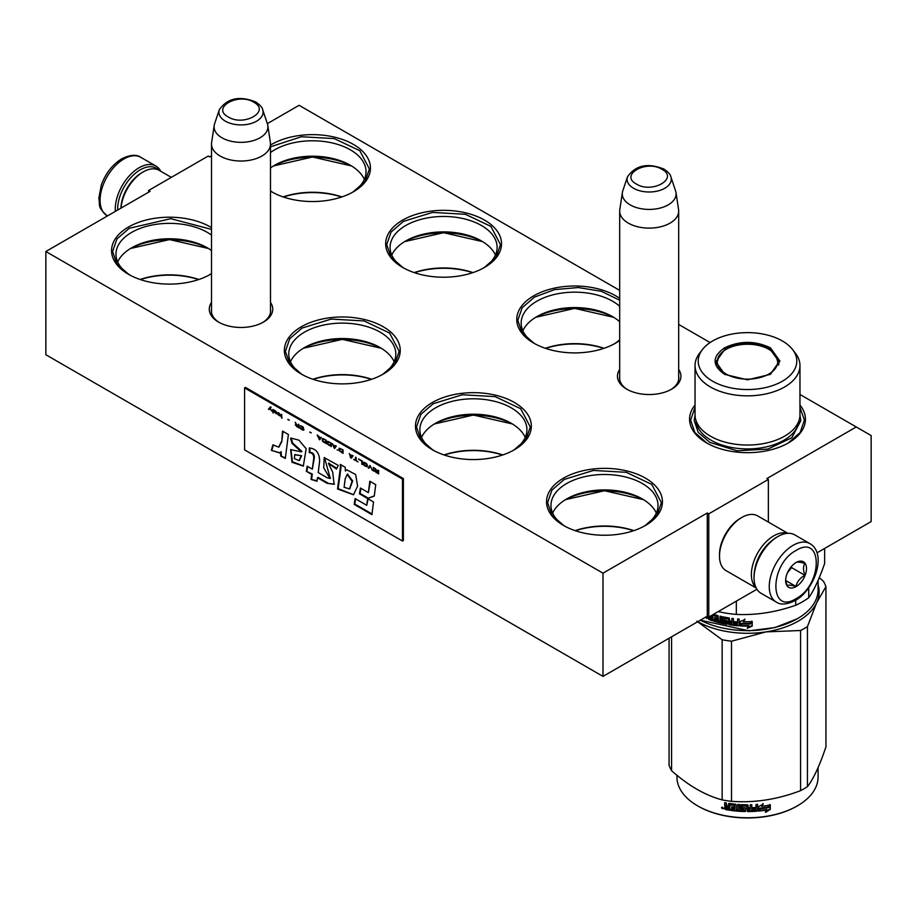 <?xml version="1.0" encoding="UTF-8"?>
<svg xmlns="http://www.w3.org/2000/svg" width="917" height="917" viewBox="0 0 917 917"><rect width="100%" height="100%" fill="white"/><g stroke="black" fill="none" stroke-linecap="round" stroke-linejoin="round"><path stroke-width="1.38" d="M799.968 394.47L856.249 426.967L766.876 478.571L768.354 479.431L708.772 513.841L707.282 512.981L602.996 573.182L45.85 251.51L150.124 191.309L148.646 190.449L208.228 156.05L209.718 156.91L211.506 155.879M710.067 342.568L678.683 324.446M619.686 290.391L299.102 105.306L267.351 123.635M678.683 369.471A31.728 18.317 180 0 1 671.622 389.175A31.728 18.317 180 0 1 626.747 389.175A31.728 18.317 180 0 1 619.686 369.471M270.492 302.392A31.728 18.317 180 0 1 263.443 322.096L263.443 322.096A31.728 18.317 180 0 1 218.567 322.096A31.728 18.317 180 0 1 211.506 302.392M270.492 191.126A57.931 33.448 -0 0 0 271.535 191.733A57.931 33.448 -0 0 0 353.481 191.745A57.931 33.448 -0 0 0 353.481 191.733A57.931 33.448 -0 0 0 353.481 144.439A57.931 33.448 -0 0 0 271.547 144.439A57.931 33.448 -0 0 0 270.492 145.058M484.566 267.42L484.566 267.42A57.931 33.448 -0 0 0 484.566 220.126A57.931 33.448 -0 0 0 402.632 220.126A57.931 33.448 -0 0 0 402.632 267.42A57.931 33.448 -0 0 0 484.566 267.42M619.686 298.38A57.931 33.448 -0 0 0 533.728 295.813A57.931 33.448 -0 0 0 533.728 343.107A57.931 33.448 -0 0 0 615.662 343.107L615.662 343.107A57.931 33.448 -0 0 0 619.686 340.539M211.506 227.622A57.931 33.448 -0 0 0 128.529 227.003A57.931 33.448 -0 0 0 128.529 274.309A57.931 33.448 -0 0 0 210.463 274.309L210.463 274.309A57.931 33.448 -0 0 0 211.506 273.69L210.085 274.527M383.272 374.079L383.272 374.079A57.931 33.448 -0 0 0 383.272 326.773A57.931 33.448 -0 0 0 301.338 326.773A57.931 33.448 -0 0 0 301.338 374.079A57.931 33.448 -0 0 0 383.272 374.079M514.368 449.766L514.368 449.766A57.931 33.448 -0 0 0 514.368 402.46A57.931 33.448 -0 0 0 432.434 402.46A57.931 33.448 -0 0 0 432.434 449.766A57.931 33.448 -0 0 0 514.368 449.766M695.04 405.027A57.931 33.448 -0 0 0 706.537 442.877A57.931 33.448 -0 0 0 788.471 442.877L788.471 442.877A57.931 33.448 -0 0 0 799.968 405.027M645.453 525.452A57.931 33.448 -0 0 0 645.465 525.452A57.931 33.448 -0 0 0 645.453 478.147A57.931 33.448 -0 0 0 563.519 478.147A57.931 33.448 -0 0 0 563.519 525.452A57.931 33.448 -0 0 0 645.453 525.452M856.249 426.967L871.15 435.575L871.15 521.578L817.001 552.848M148.646 190.449L148.646 192.169M45.85 251.51L45.85 354.73L602.996 676.391L707.282 616.19L707.282 512.981M602.996 573.182L602.996 676.391M708.772 513.841L708.772 617.049L707.282 616.19M756.915 589.253L708.772 617.049M768.354 479.431L768.354 522.071M627.515 389.61A29.619 17.102 180 0 1 619.56 377.942A29.619 17.102 180 0 1 619.686 376.371M678.683 376.371A29.619 17.102 180 0 1 678.809 377.942A29.619 17.102 180 0 1 670.843 389.61M270.492 309.281A29.619 17.102 180 0 1 270.618 310.863A29.619 17.102 180 0 1 262.663 322.52M219.335 322.52A29.619 17.102 180 0 1 211.38 310.863A29.619 17.102 180 0 1 211.506 309.281M270.492 152.531A53.53 30.903 -0 0 1 274.653 149.838A53.53 30.903 180 0 1 332.997 143.132A53.53 30.903 180 0 1 366.032 171.685A53.53 30.903 180 0 1 351.853 192.639M270.492 190.839A53.53 30.903 -0 0 0 273.163 192.639M404.259 268.326A53.53 30.903 -0 0 1 390.069 247.372A53.53 30.903 -0 0 1 405.75 225.525A53.53 30.903 180 0 1 464.082 218.819A53.53 30.903 180 0 1 497.129 247.372A53.53 30.903 180 0 1 482.95 268.326M535.345 344.013A53.53 30.903 -0 0 1 521.165 323.059A53.53 30.903 -0 0 1 536.846 301.212A53.53 30.903 180 0 1 619.686 306.312M619.686 339.806A53.53 30.903 180 0 1 614.046 344.013M130.145 275.203A53.53 30.903 -0 0 1 115.966 254.25A53.53 30.903 -0 0 1 131.647 232.402A53.53 30.903 180 0 1 211.506 235.096M211.506 273.404A53.53 30.903 180 0 1 208.847 275.203M302.954 374.973A53.53 30.903 -0 0 1 288.775 354.019A53.53 30.903 -0 0 1 304.455 332.172A53.53 30.903 180 0 1 362.788 325.466A53.53 30.903 180 0 1 395.835 354.019A53.53 30.903 180 0 1 381.655 374.973M434.05 450.66A53.53 30.903 -0 0 1 419.871 429.706A53.53 30.903 -0 0 1 435.552 407.859A53.53 30.903 180 0 1 493.885 401.153A53.53 30.903 180 0 1 526.931 429.706A53.53 30.903 180 0 1 512.741 450.66M565.147 526.347A53.53 30.903 -0 0 1 550.968 505.393A53.53 30.903 -0 0 1 566.637 483.546A53.53 30.903 180 0 1 624.981 476.84A53.53 30.903 180 0 1 658.016 505.393A53.53 30.903 180 0 1 643.837 526.347M270.492 167.96A53.53 30.903 -0 0 1 274.653 165.255L274.653 165.255A53.53 30.903 180 0 1 350.363 165.255A53.53 30.903 180 0 1 364.347 179.4M391.765 255.086A53.53 30.903 -0 0 1 405.75 240.942L405.75 240.942A53.53 30.903 180 0 1 481.459 240.942A53.53 30.903 180 0 1 495.444 255.086M522.862 330.773A53.53 30.903 -0 0 1 536.846 316.629L536.846 316.629A53.53 30.903 180 0 1 612.545 316.629A53.53 30.903 180 0 1 619.686 321.741M117.663 261.964A53.53 30.903 -0 0 1 131.647 247.819L131.647 247.819A53.53 30.903 180 0 1 207.345 247.819A53.53 30.903 180 0 1 211.506 250.524M290.471 361.734A53.53 30.903 -0 0 1 304.455 347.589L304.455 347.589A53.53 30.903 180 0 1 380.154 347.589A53.53 30.903 180 0 1 394.138 361.734M435.552 423.276L435.541 423.276A53.53 30.903 -0 0 1 435.552 423.276A53.53 30.903 180 0 1 511.25 423.276A53.53 30.903 180 0 1 525.235 437.42M435.541 423.276A53.53 30.903 -0 0 0 421.556 437.42M552.653 513.107A53.53 30.903 -0 0 1 566.637 498.963L566.637 498.963A53.53 30.903 180 0 1 642.347 498.963A53.53 30.903 180 0 1 656.331 513.107M273.266 166.092A57.622 33.264 180 0 1 351.75 166.092M404.363 241.779A57.622 33.264 180 0 1 482.846 241.779M535.448 317.465A57.622 33.264 180 0 1 613.943 317.465M130.248 248.656A57.622 33.264 180 0 1 208.744 248.656M303.057 348.426A57.622 33.264 180 0 1 381.552 348.426M434.154 424.113A57.622 33.264 180 0 1 512.637 424.113M565.25 499.799A57.622 33.264 180 0 1 643.734 499.799M341.881 196.914A57.622 33.264 -0 0 0 283.135 196.914M472.977 272.601A57.622 33.264 -0 0 0 414.232 272.601M604.062 348.288A57.622 33.264 -0 0 0 545.328 348.288M198.863 279.49A57.622 33.264 -0 0 0 140.129 279.49M371.672 379.26A57.622 33.264 -0 0 0 312.938 379.26M502.768 454.947A57.622 33.264 -0 0 0 444.023 454.947M633.865 530.634A57.622 33.264 -0 0 0 575.119 530.634M633.578 530.725A58.883 33.998 -0 0 0 575.406 530.725M502.482 455.038A58.883 33.998 -0 0 0 444.309 455.038M371.396 379.351A58.883 33.998 -0 0 0 313.213 379.351M198.588 279.582A58.883 33.998 -0 0 0 140.404 279.582M603.787 348.391A58.883 33.998 -0 0 0 545.604 348.391M472.691 272.704A58.883 33.998 -0 0 0 414.518 272.704M341.594 197.017A58.883 33.998 -0 0 0 283.422 197.017M563.898 525.659L551.839 515.09L547.609 502.654L551.942 490.091L564.264 479.431L593.391 470.444L626.265 472.312L651.781 484.417L661.375 502.654L657.145 515.09L645.087 525.659M643.493 499.65L604.486 490.721L565.491 499.65M799.968 407.389L804.392 420.089L800.151 432.515L788.093 443.094M706.915 443.094L694.857 432.515L690.616 420.089L695.04 407.389M128.907 274.527L116.849 263.947L112.608 251.51L116.94 238.947L129.274 228.287L170.791 218.682L211.506 229.376M208.503 248.507L169.496 239.578L130.489 248.507M301.716 374.285L289.646 363.717L285.416 351.28L289.749 338.717L302.083 328.057L331.209 319.07L364.072 320.939L389.599 333.043L399.182 351.28L394.952 363.717L382.893 374.285M381.312 348.277L342.305 339.347L303.298 348.277M432.801 449.972L420.743 439.403L416.513 426.967L420.846 414.404L433.179 403.744L462.306 394.757L495.169 396.625L520.696 408.73L530.278 426.967L526.049 439.403L513.99 449.972M512.397 423.963L473.401 415.034L434.394 423.963M403.01 267.638L390.951 257.058L386.722 244.633L391.055 232.07L403.377 221.41L432.503 212.423L465.366 214.291L490.893 226.384L500.487 244.633L496.257 257.058L484.199 267.638M482.606 241.63L443.599 232.689L404.603 241.63M271.913 191.951L270.492 191.091M270.492 146.812L301.406 136.736L334.281 138.605L359.796 150.697L369.391 168.946L365.161 181.371L353.102 191.951M351.509 165.943L312.514 157.002L273.507 165.943M534.107 343.325L522.048 332.745L517.818 320.32L522.14 307.757L534.473 297.097L554.613 289.6L578.306 287.548L601.369 291.308L619.686 300.226M619.686 340.413L615.284 343.325M613.702 317.316L574.695 308.376L535.688 317.316M220.149 156.039A29.493 17.033 180 0 1 211.506 144.003A29.493 17.033 180 0 1 211.621 142.525L214.2 125.457A26.902 15.532 180 0 1 214.578 123.852L219.301 109.731A22.1 12.758 0 0 0 225.376 121.17A22.1 12.758 -0 0 0 251.361 123.417A22.1 12.758 -0 0 0 262.698 109.731L267.42 123.852A26.902 15.532 -0 0 1 267.81 125.457L270.389 142.525A29.493 17.033 -0 0 1 270.492 144.003A29.493 17.033 -0 0 1 252.29 159.73A29.493 17.033 -0 0 1 220.149 156.039M267.81 125.457A26.902 15.532 -0 0 1 252.37 140.886A26.902 15.532 -0 0 1 221.971 137.791A26.902 15.532 180 0 1 214.2 125.457M628.328 223.129A29.493 17.033 180 0 1 619.686 211.093A29.493 17.033 180 0 1 619.8 209.615L622.379 192.536A26.902 15.532 180 0 1 622.758 190.942L627.48 176.821A22.1 12.758 0 0 0 633.555 188.26A22.1 12.758 -0 0 0 659.541 190.507A22.1 12.758 -0 0 0 670.877 176.821L675.6 190.942A26.902 15.532 -0 0 1 675.989 192.536L678.569 209.615A29.493 17.033 -0 0 1 678.683 211.093A29.493 17.033 -0 0 1 660.469 226.82A29.493 17.033 -0 0 1 628.328 223.129M675.989 192.536A26.902 15.532 -0 0 1 660.549 207.964A26.902 15.532 -0 0 1 630.151 204.869A26.902 15.532 180 0 1 622.379 192.536M809.94 543.643L794.752 534.875A33.711 19.463 120 0 0 777.891 536.548L776.699 537.236A32.026 18.489 120 0 0 754.061 576.449L754.061 577.825A33.711 19.463 120 0 0 761.041 593.265L776.24 602.033C780.493 605.094 786.809 604.612 795.199 600.566C814.8 589.837 827.226 553.49 809.94 543.643A33.711 19.463 120 0 0 793.09 545.317A33.711 19.463 120 0 0 771.071 575.016A33.711 19.463 120 0 0 776.24 602.033M776.699 537.236L777.891 536.548A33.711 19.463 120 0 0 754.061 577.825M796.071 550.475C769.168 564.517 769.168 615.662 796.071 598.641C822.973 584.599 822.973 533.453 796.071 550.475M796.071 562.522A14.752 8.517 120 0 0 785.64 580.576A14.752 8.517 120 0 0 796.071 586.605A14.752 8.517 120 0 0 806.501 568.54A14.752 8.517 120 0 0 796.071 562.522M785.663 579.704L787.027 585.619C788.162 584.817 791.142 585.08 795.956 586.422C797.102 581.642 800.071 577.939 804.897 575.291C803.051 570.259 803.051 566.282 804.897 563.382C800.071 562.052 797.102 561.777 795.956 562.58M795.956 586.422L785.743 580.518M804.897 575.291L791.6 567.623L791.6 566.259M790.213 567.967A12.643 7.302 120 0 1 787.439 572.781L791.6 567.623M117.674 210.05A32.026 18.489 -60 0 1 140.301 169.805A32.026 18.489 -60 0 1 158.71 170.103M115.359 211.38A33.711 19.463 -60 0 1 139.109 167.742A33.711 19.463 -60 0 1 155.959 166.069A33.711 19.463 -60 0 1 160.773 171.284M756.021 587.625A31.602 18.248 -60 0 1 753.671 561.834A31.602 18.248 -60 0 1 773.719 535.86A31.602 18.248 -60 0 1 787.359 533.339M754.783 569.491A29.493 17.033 -60 0 1 771.037 541.339M756.227 588.049L726.046 570.626A31.602 18.248 -60 0 1 719.501 556.149A31.602 18.248 -60 0 1 741.842 517.452A31.602 18.248 -60 0 1 757.648 515.881L787.829 533.316M741.842 517.452L740.351 518.311L741.842 517.452M719.501 556.149L719.501 554.43A29.493 17.033 -60 0 1 740.351 518.311M171.307 177.359L159.077 170.31A31.602 18.248 120 0 0 143.281 171.869L141.791 172.728A29.493 17.033 120 0 0 120.941 208.159M141.791 172.728L143.281 171.869A31.602 18.248 120 0 0 121.033 208.113M724.568 374.331C711.982 365.505 711.982 356.667 724.568 347.841C739.859 340.585 755.149 340.585 770.44 347.841L779.943 361.092L770.452 374.331L747.504 379.821L724.648 374.377M724.854 374.491L715.902 361.779L725.164 348.873C740.053 341.8 754.955 341.8 769.844 348.873L779.106 361.779L770.131 374.514M797.114 618.86L774.865 627.595L748.971 630.816L700.324 620.201M818.079 580.484L818.079 589.872A70.575 40.749 180 0 1 797.412 618.688A70.575 40.749 180 0 1 700.347 620.19M740.145 625.921L740.145 621.554L744.879 619.548L743.343 621.634A70.575 40.749 180 0 0 751.848 621.634L750.266 623.285A69.738 40.256 180 0 1 741.887 623.193L740.145 625.921L741.887 623.193M751.802 621.141L750.266 623.285M750.301 623.778A70.575 40.749 180 0 1 741.819 623.675M740.237 621.52L740.237 625.44M743.698 621.164A69.738 40.256 180 0 1 743.389 621.153L744.913 619.067M748.925 626.139L747.332 628.317L752.215 626.024L752.215 621.611L750.473 624.007A70.575 40.749 180 0 1 741.991 623.927L740.489 625.944A70.575 40.749 180 0 0 748.925 626.139L748.914 625.646A69.738 40.256 180 0 1 740.844 625.474M752.158 621.692L752.158 625.532L747.332 627.824M717.094 616.866L717.094 618.345L717.449 616.43L716.853 616.602A70.575 40.749 180 0 1 712.876 615.399L712.647 620.832A70.575 40.749 180 0 1 708.749 619.456L708.176 616.786L709.036 616.327M711.523 615.467L711.523 616.637L711.947 615.215M711.523 616.637L710.136 616.144M726 622.723L726.264 621.405L725.76 622.895A70.575 40.749 180 0 1 721.507 622.001L721.507 616.499L720.051 616.155L720.051 621.669L718.607 621.302L718 615.639A70.575 40.749 180 0 1 713.495 614.321M720.051 621.669L720.372 616.235M726 621.864L726.023 621.153A69.738 40.256 180 0 1 723.341 620.614L722.436 620.408L722.676 616.866M725.76 621.623A70.575 40.749 180 0 1 723.043 621.073L723.341 620.614M722.734 616.854L722.734 619.949M737.36 624.454L737.36 624.454A70.575 40.749 180 0 1 733.405 624.053L733.405 618.551L731.881 618.356L731.881 621.313A70.575 40.749 180 0 1 729.875 621.038L729.233 617.978A70.575 40.749 180 0 1 723.043 616.843L722.436 617.244M731.881 621.313L732.064 618.379M737.612 623.193L737.726 622.712A69.738 40.256 180 0 1 734.185 622.368L734.024 622.849A70.575 40.749 180 0 0 737.612 623.193L737.726 622.712M739.171 625.325L738.517 625.818L739.171 625.325L739.171 619.078L737.612 618.964L737.612 621.921L737.726 618.975M737.612 621.921A70.575 40.749 180 0 1 734.024 621.577L734.024 622.849M739.274 624.844L738.621 625.337A69.738 40.256 180 0 1 729.451 624.282L728.602 624.122L728.832 618.895L728.832 623.652M738.621 625.337L738.517 625.818A70.575 40.749 180 0 1 729.233 624.752L729.451 624.282M728.602 619.365L728.591 618.643A69.738 40.256 180 0 1 724.464 617.898L724.178 620.041A70.575 40.749 180 0 0 726.906 620.557L727.536 621.199L726.906 624.374A70.575 40.749 180 0 1 713.793 621.199L714.194 620.763A69.738 40.256 180 0 0 727.158 623.904L727.777 623.48M728.362 619.113A70.575 40.749 180 0 1 724.178 618.356L723.937 618.505M714.194 620.052L714.194 620.763M717.094 619.617A70.575 40.749 180 0 1 714.481 618.86L714.87 618.436A69.738 40.256 180 0 0 717.449 619.181L716.853 620.832A70.575 40.749 180 0 1 713.793 619.926L713.793 621.199M717.094 618.345A70.575 40.749 180 0 1 714.481 617.588L714.481 618.86M716.853 616.602L717.22 616.155A69.738 40.256 180 0 1 713.288 614.975L713.071 615.204M712.647 620.27A69.738 40.256 180 0 1 709.219 619.044L708.646 616.981M731.628 623.824L732.064 622.116A69.738 40.256 180 0 1 730.081 621.841L730.115 623.617L731.628 623.824L731.881 622.586A70.575 40.749 180 0 1 729.875 622.311M711.523 619.181A70.575 40.749 180 0 1 709.781 618.562L709.552 617.21A70.575 40.749 180 0 0 711.523 617.909L711.947 618.757A69.738 40.256 180 0 1 711.523 618.608M711.523 617.909L711.947 617.485A69.738 40.256 180 0 1 710.01 616.797L709.552 617.21M711.947 617.485L711.947 618.757M714.87 617.714L714.87 618.436M717.449 619.181L717.22 620.396M734.185 621.6L734.185 622.368M707.259 618.012L705.425 617.256L707.064 618.459M723.043 621.073L722.436 620.408M729.233 624.752L728.602 624.122M795.738 600.245L795.738 605.231A77.945 45.002 0 0 0 808.737 597.735L808.737 587.751M718.596 611.375L718.596 611.673A77.945 45.002 0 0 0 736.34 614.424L736.34 601.128M795.738 605.231C775.942 612.235 756.147 615.307 736.34 614.424M824.647 548.423L824.647 563.439C819.351 578.81 814.044 590.239 808.737 597.735M695.04 365.562L695.04 414.759A52.464 30.284 180 0 0 710.411 436.171A52.464 30.284 0 0 0 767.575 442.739A52.464 30.284 0 0 0 799.968 414.759L799.968 365.562A52.464 30.284 0 0 0 795.394 353.194L792.506 349.469A49.3 28.461 0 0 0 782.361 340.964A49.3 28.461 180 0 0 702.502 349.469L699.614 353.194A52.464 30.284 180 0 0 695.04 365.562A52.464 30.284 180 0 0 710.411 386.974A52.464 30.284 0 0 0 767.575 393.542A52.464 30.284 0 0 0 799.968 365.562M702.502 349.469A49.3 28.461 180 0 0 712.647 381.208A49.3 28.461 0 0 0 775.461 384.532A49.3 28.461 0 0 0 792.506 349.469M716.681 361.894L716.108 363.843M778.9 363.843L778.327 361.894M706.824 617.107L706.709 618.402L707.202 617.691M706.709 617.187L705.918 616.854M705.918 616.981L706.709 618.402M799.956 415.114L800.828 420.628L791.841 437.73L767.907 449.066L737.108 450.809L709.804 442.395L698.238 432.4L694.18 420.628L695.052 415.114M697.757 621.692A71.629 41.357 0 0 0 766.039 631.882L800.575 630.506A80.054 46.217 0 0 0 804.117 628.592A80.054 46.217 0 0 0 807.441 626.552L807.441 786.683A80.054 46.217 180 0 1 804.117 788.723A80.054 46.217 0 0 1 800.575 790.649C777.559 799.452 754.531 803.017 731.514 801.332A80.054 46.217 -0 0 1 722.138 799.888C705.288 795.394 688.426 785.663 671.576 770.693L671.576 636.811M697.894 806.009A69.738 40.256 0 0 0 698.192 806.181A69.738 40.256 0 0 0 796.816 806.181L797.412 805.837A70.575 40.749 180 0 0 818.079 777.031L818.079 767.632M819.271 577.687L823.432 581.263A80.054 46.217 180 0 1 825.942 586.674L825.942 746.805C819.775 765.351 813.608 778.636 807.441 786.683M818.079 584.874A71.629 41.357 180 0 1 816.692 602.641L825.942 586.674M696.851 621.176L722.138 639.745A80.054 46.217 0 0 0 731.514 641.201L766.039 631.882A71.629 41.357 0 0 0 816.692 602.641L807.441 626.552M722.138 639.745L722.138 799.888M669.066 638.255L669.066 765.282A80.054 46.217 0 0 0 671.576 770.693M731.514 641.201L731.514 801.332M800.575 630.506L800.575 790.649M676.929 775.232L676.929 777.031A70.575 40.749 0 0 0 697.596 805.837A70.575 40.749 0 0 0 797.412 805.837L796.816 806.181M758.428 810.594L760.067 808.095A69.738 40.256 0 0 0 768.205 806.937L769.672 804.564M760.067 808.095L758.565 811.075L758.565 806.708L763.231 803.991L761.718 806.307L763.036 803.521M760.216 808.576A70.575 40.749 0 0 0 768.457 807.407L768.205 806.937M761.718 806.307A70.575 40.749 0 0 0 769.936 805.034L768.457 807.407M729.726 809.768A69.738 40.256 0 0 1 725.611 809.058L724.682 808.863L724.682 806.949L725.92 805.883L724.957 804.908L724.957 802.673M725.611 809.058L724.682 806.949L725.656 806.341L724.957 804.908M724.957 806.49L725.92 805.883M724.682 805.367L724.682 802.616A70.575 40.749 0 0 0 726.241 802.914L726.894 805.986L728.453 806.249L728.683 803.452M728.453 806.249L729.107 803.395A70.575 40.749 0 0 0 735.606 804.22L736.259 804.817L736.259 809.791L737.818 809.917L737.933 804.427M737.818 809.917L737.818 804.415L739.377 804.53L739.377 810.032A70.575 40.749 0 0 0 743.882 810.25L743.928 808.496A69.738 40.256 0 0 1 741.096 808.381L740.443 804.874M743.882 808.977A70.575 40.749 0 0 1 741.016 808.863L741.096 808.381M741.016 808.863L740.443 807.808M740.363 808.29L740.386 804.988M740.363 805.126L741.016 804.633A70.575 40.749 0 0 0 747.504 804.805L748.146 807.269A69.738 40.256 0 0 0 748.157 807.269L748.146 805.252M748.157 807.762A70.575 40.749 0 0 0 750.221 807.728L750.221 804.771L751.78 804.725L751.734 809.745A69.738 40.256 0 0 0 751.78 809.745M751.78 810.238A70.575 40.749 0 0 0 755.78 810.032L755.929 808.255A69.738 40.256 0 0 1 752.41 808.45M757.591 810.628L756.834 810.731A69.738 40.256 0 0 1 747.504 811.098L747.504 811.579A70.575 40.749 0 0 0 756.938 811.213L757.591 810.628L757.591 804.381L756.032 804.507L756.032 807.464A70.575 40.749 0 0 1 752.41 807.659L752.41 808.932A70.575 40.749 0 0 0 756.032 808.737M757.476 810.147L757.476 804.392M742.277 805.481L742.22 805.963A70.575 40.749 0 0 0 746.598 806.077L746.61 805.584A69.738 40.256 0 0 1 742.277 805.481L742.025 806.02M742.22 805.963L742.22 807.648A70.575 40.749 0 0 0 745.085 807.739L745.739 808.278L745.085 811.556L745.75 810.548M745.739 811.041L745.085 811.556A70.575 40.749 0 0 1 730.987 810.445L731.181 809.975A69.738 40.256 0 0 0 745.108 811.075M730.987 810.445L730.987 809.172A70.575 40.749 0 0 0 734.357 809.596L734.769 807.866A69.738 40.256 0 0 1 731.938 807.533L731.938 806.754M734.609 808.347A70.575 40.749 0 0 1 731.743 808.003L731.938 807.533M731.743 808.003L731.743 806.731A70.575 40.749 0 0 0 734.609 807.075L734.357 805.367A70.575 40.749 0 0 1 729.978 804.794L730.184 804.324A69.738 40.256 0 0 0 734.517 804.885M734.609 807.075L734.769 805.115M725.336 809.516A70.575 40.749 0 0 0 729.726 810.261L729.978 804.794M748.157 809.035L748.41 810.307L749.968 810.284L750.186 808.519A69.738 40.256 0 0 1 748.146 808.542L748.157 809.035A70.575 40.749 0 0 0 750.221 809M728.453 808.29A69.738 40.256 0 0 0 728.683 808.324L728.683 807.052L728.683 808.324M728.453 807.522A70.575 40.749 0 0 1 726.241 807.143L726.505 808.462A70.575 40.749 0 0 0 728.453 808.794M726.241 807.143L726.505 806.673A69.738 40.256 0 0 0 728.683 807.052M748.398 809.814L748.146 808.542M734.517 809.115L734.769 807.866M731.181 809.975L731.181 809.207M747.504 811.098L746.61 805.584M751.734 809.745L751.734 804.725M743.928 809.768L743.928 808.496M721.839 807.315L721.53 807.866L723.639 808.324L721.633 807.51M747.504 811.579L746.598 806.077M770.28 809.367L765.603 812.382L767.139 809.975A70.575 40.749 0 0 1 758.909 811.041L760.388 808.794A70.575 40.749 0 0 0 768.629 807.613L770.28 804.966L770.28 809.367L770.005 805.401M767.139 809.975L766.91 809.505A69.738 40.256 0 0 1 759.253 810.513M768.32 807.155A69.738 40.256 0 0 0 768.377 807.155L770.005 804.507M765.386 811.912L770.005 808.909M722.39 807.453L723.009 808.794L722.092 808.507L722.539 807.224M726.126 374.033A30.227 17.446 180 0 1 719.123 355.693A30.227 17.446 180 0 1 768.882 349.354A30.227 17.446 0 0 1 775.885 355.693A30.227 17.446 0 0 1 763.769 376.394A30.227 17.446 0 0 1 726.126 374.033M716.441 365.115A31.075 17.939 180 0 1 716.429 364.702L719.123 355.693M778.567 365.115A31.075 17.939 0 0 0 778.579 364.702L775.885 355.693M270.584 406.93L268.715 409.016L269.243 409.326M269.976 408.546L271.741 411.114L270.286 408.214L271.123 407.24L270.492 406.873L268.417 409.188L269.036 409.544L270.274 408.374L271.501 410.621M378.652 470.49L378.022 470.134L378.022 471.67L374.698 468.209L375.638 470.432L374.801 470.604L375.213 471.659L378.652 473.929L378.652 470.49M373.861 471.166L373.242 467.361L373.861 471.166M372.405 470.329L369.906 465.446L368.244 467.922L368.863 468.278L370.319 466.123L372.405 470.329M364.909 465.996L367.098 466.742L367.408 465.171L364.393 462.328L363.35 462.466L363.556 464.701L367.293 466.593M361.791 464.197L362.41 464.552L362.41 461.113L358.662 458.947L361.791 461.194L361.791 464.197L362.41 464.208M349.503 453.663L350.546 457.709L351.383 458.179L353.045 455.703L349.916 454.786L349.503 453.663M339.198 448.23L339.198 450.637L343.05 453.376L343.05 449.938L339.198 448.23M338.052 449.983L337.112 449.949L338.052 449.983M334.613 448.505L336.287 446.029L333.158 445.1L332.114 443.622L334.613 448.505M327.85 441.386L327.128 441.914L327.438 443.851L331.289 446.59L331.289 443.14L327.85 441.386M322.853 438.498L322.131 439.025L322.44 440.962L326.292 443.702L326.292 440.263L322.853 438.498M311.299 432.847L309.843 432.01L311.299 432.847M282.046 418.163L281.427 414.358L282.046 418.163M275.077 410.759L273.931 410.025L274.24 412.192L277.152 413.945L274.768 412.409L277.266 412.833L275.077 410.759M353.882 459.257L357.836 461.916L356.163 460.586L356.163 457.514L355.544 457.147L355.544 460.219L353.882 459.257M317.133 434.967L319.632 439.851L321.294 437.375L320.251 437.65L317.133 434.967M279.754 413.98L278.298 412.558L279.238 415.149L278.092 414.771L280.591 416.215L279.754 413.98M300.054 425.626L303.389 428.205L303.08 429.637L299.951 427.62L300.478 428.571L303.905 429.97L303.286 427.196L300.054 425.626M298.495 424.216L298.495 425.752L296.73 424.731L295.171 422.29L296.099 424.514L295.274 424.984L299.125 428.01L298.495 424.216M289.336 420.169L287.881 419.333L289.336 420.169M273.094 409.544L273.094 412.994L273.094 409.544M281.175 442.04L278.642 447.141L272.911 444.825L271.329 450.316L279.444 452.883L280.568 452.047L280.751 456.093L285.325 458.431L288.397 434.498L282.493 431.093L281.771 441.696L278.951 446.923M290.529 438.337L292.145 443.519L301.395 451.84L290.643 449.651L291.996 462.26L303.309 466.134L306.175 448.768L298.953 440.16L290.941 438.085M327.105 477.711L318.233 472.576L319.609 461.148C319.54 453.078 316.113 448.677 309.304 447.943L309.304 452.723C312.112 452.689 313.603 454.385 313.797 457.812L312.319 469.172L307.161 466.203L306.324 471.304L311.688 474.398L311.046 479.442L317.064 481.219L317.5 477.746L327.105 483.293L334.143 484.302L332.688 472.14L328.435 463.383L336.47 469.057L338.258 465.377L324.217 457.617L323.701 467.83L329.971 478.468L327.105 477.711M340.333 468.094L337.548 489.002L353.469 494.767L357.584 486.148L355.681 474.559L346.844 469.859L345.388 471.017L345.216 467.257L340.333 464.438L340.333 468.094L340.929 467.75L338.144 488.658L353.595 494.687M359.464 493.793L367.637 498.516L374.285 496.04L375.729 484.646L369.838 481.242L368.37 492.624L360.404 488.016L359.464 493.793L360.06 493.449L368.233 498.172L374.296 495.902M371.924 514.609L373.528 501.977L367.637 498.573L366.743 505.301L355.131 498.596L354.191 504.373L371.924 514.609M244.575 387.925L244.575 449.846L402.483 541.019L402.483 479.087L244.575 387.925L245.469 387.41L403.377 478.571L402.483 479.087M376.153 472.484L378.652 473.585M374.904 471.178L375.5 471.453M375.638 470.432L375.191 468.484M378.022 471.67L378.32 470.306M373.242 470.811L373.861 470.822M373.54 467.532L373.54 470.639M370.319 466.123L372.084 469.791M368.244 467.922L369.035 468.037M370.044 465.515L368.542 467.75M364.393 465.618L365.207 465.825M363.969 465.24L364.691 465.446M363.556 464.701L364.267 465.068M363.247 462.764L363.545 463.693M361.791 461.194L362.089 464.025M358.662 459.394L362.089 461.022M352.048 455.955L350.959 457.652L350.03 455.13L351.899 456.219L350.959 457.652L351.543 457.938M349.343 453.571L350.844 457.537M338.992 448.402L339.909 451.004L343.05 453.032M337.112 449.949L337.915 450.064M332.584 443.897L334.086 447.851M328.79 445.146L331.289 446.247M328.263 444.768L329.088 444.974M327.85 444.378L328.561 444.596M327.438 443.851L328.148 444.206M327.128 441.914L327.426 442.842M323.793 442.258L326.292 443.358M323.277 441.879L324.091 442.086M322.853 441.501L323.575 441.707M322.44 440.962L323.151 441.329M322.131 439.025L322.429 439.954M309.843 432.377L311.299 432.87M281.427 417.797L282.046 417.82M281.725 414.53L281.725 417.625M276.43 412.937L277.14 412.856M275.799 412.65L276.728 412.765M276.017 413.578L277.037 413.75M274.137 410.736L274.435 411.733M353.882 459.623L357.836 461.572M355.544 460.219L355.842 457.319M317.591 435.243L319.093 439.197M320.297 437.627L319.208 439.323L318.279 436.801L320.148 437.89L319.208 439.323L319.792 439.61M279.238 415.149L279.238 413.831M299.951 425.935L300.787 426.073M303.286 430.199L303.894 429.993M302.874 430.107L303.584 430.027M302.346 429.878L303.172 429.935M301.406 429.339L302.644 429.706M300.891 428.961L301.704 429.167M300.478 428.571L301.189 428.789M300.054 428.044L300.776 428.399M303.389 428.205L303.687 429.133M302.77 427.184L303.378 427.345M302.346 426.875L303.068 427.013M301.406 426.336L302.644 426.703M300.994 426.164L301.704 426.164M300.684 426.13L301.292 425.992M298.495 425.752L298.793 424.388M296.627 426.577L299.125 427.666M296.099 424.514L295.652 422.577M287.881 419.688L289.336 420.192M272.876 409.418L272.876 412.512M283.021 431.391L281.771 441.696M280.751 456.093L285.393 457.824M280.568 452.047L281.164 451.703L281.347 455.749M271.329 450.316L279.605 452.78M273.289 445.272L271.925 449.972M291.136 438.017L292.741 443.175L301.98 451.473M292.145 443.519L292.741 443.175M290.93 449.502L292.443 461.767L303.538 465.974M324.48 457.48L330.235 478.261M328.756 463.257L336.814 468.335M327.105 483.293L334.396 484.142M317.5 477.746L318.096 477.402L327.701 482.95M311.046 479.442L317.122 480.726M311.688 474.398L312.284 474.055L311.642 479.098M306.324 471.304L312.284 474.055M307.653 466.478L306.92 470.96M312.319 469.172L314.393 457.468C314.325 454.087 312.823 452.39 309.9 452.379L309.304 452.723M309.9 447.966L309.9 452.379M340.929 464.781L340.929 467.75M345.388 471.017L346.832 469.859M337.548 489.002L338.144 488.658M367.637 498.516L368.233 498.172M360.897 488.303L360.06 493.449M368.37 492.624L370.353 481.54M354.191 504.373L354.787 504.029L372.004 513.967M355.624 498.882L354.787 504.029M366.743 505.301L368.141 498.871M403.377 478.571L403.377 540.503L402.483 541.019M378.32 471.934L378.022 473.206L375.42 471.04L378.32 471.934L378.022 473.206M364.267 462.718L366.766 463.945L366.983 465.974L364.187 464.919L364.267 462.718M339.909 448.654L342.729 449.846L342.729 452.402L339.829 450.855L339.909 448.654M335.29 446.281L334.201 447.977L333.524 445.307M328.148 441.868L330.957 443.049L330.957 445.616L328.057 444.069L328.148 441.868M323.151 438.979L325.959 440.171L325.959 442.728L323.059 441.18L323.151 438.979M274.768 411.171L276.636 412.547L274.653 411.699L275.708 411.057M298.793 426.015L298.495 427.288L295.893 425.121L298.793 426.015L298.495 427.288M295.045 454.672L301.613 455.726L299.32 460.426M347.509 474.227L352.678 480.944L349.744 488.715M375.741 470.857L376.348 470.788M376.05 470.96L378.022 472.106M364.187 462.798L364.794 462.661M364.496 462.833L365.207 462.821M364.909 462.993L366.043 463.303M365.745 463.475L366.456 463.624M366.158 463.796L366.766 463.945M366.789 464.816L367.087 465.733M339.829 448.734L340.436 448.596M340.138 448.768L340.849 448.757M340.551 448.929L342.729 449.846M342.431 450.018L342.431 452.574M333.261 445.456L335.439 446.373M335.141 446.545L334.201 447.977M328.057 441.937L328.676 441.799M328.378 441.971L329.088 441.971M328.79 442.143L330.957 443.049M330.659 443.22L330.659 445.788M323.059 439.06L323.678 438.922M323.38 439.094L324.091 439.083M323.793 439.254L325.959 440.171M325.661 440.343L325.661 442.9M296.202 424.938L296.821 424.88M296.523 425.052L298.495 426.187M301.017 456.07L299.057 460.621L294.357 458.569L294.712 454.809L301.613 455.726M344.093 487.271L345.159 478.972L347.188 474.353L352.082 481.356L349.457 488.91L344.093 487.271M253.757 102.234C238.099 92.285 211.013 107.919 228.253 116.963C243.899 126.913 270.996 111.278 253.757 102.234M661.936 169.324C646.279 159.375 619.193 175.009 636.432 184.042C652.079 194.003 679.176 178.356 661.936 169.324M107.484 215.931L107.06 215.69A33.711 19.463 -60 0 1 101.89 188.673A33.711 19.463 -60 0 1 123.91 158.973A33.711 19.463 -60 0 1 140.76 157.3L155.959 166.069M799.005 420.536A51.547 29.757 0 0 1 766.142 446.923A51.547 29.757 0 0 1 711.053 440.217A51.547 29.757 180 0 1 696.003 420.536M313.797 457.812L314.393 457.468M339.588 476.049L340.184 475.705M211.506 312.433L211.506 144.003M270.492 312.433L270.492 144.003M262.698 109.731C262.468 107.656 260.187 105.088 255.854 102.028C239.635 95.506 227.45 98.073 219.301 109.731M619.686 379.523L619.686 211.093M678.683 379.523L678.683 211.093M670.877 176.821C670.659 174.734 668.378 172.167 664.034 169.118C647.815 162.596 635.63 165.163 627.48 176.821M107.06 215.69C96.572 206.336 100.331 204.823 98.841 198.21L101.317 184.993C105.673 173.29 112.493 164.544 121.801 158.767C130.054 154.732 136.369 154.239 140.76 157.3M796.816 619.032L797.412 618.688M698.192 806.181L697.596 805.837M278.642 447.141L279.238 446.797M301.991 451.496L301.395 451.84M330.567 478.124L329.971 478.468M329.031 463.039L328.435 463.383M299.057 460.621L299.653 460.277M295.308 454.465L294.712 454.809M347.784 474.009L347.188 474.353M350.053 488.566L349.457 488.91"/></g></svg>
